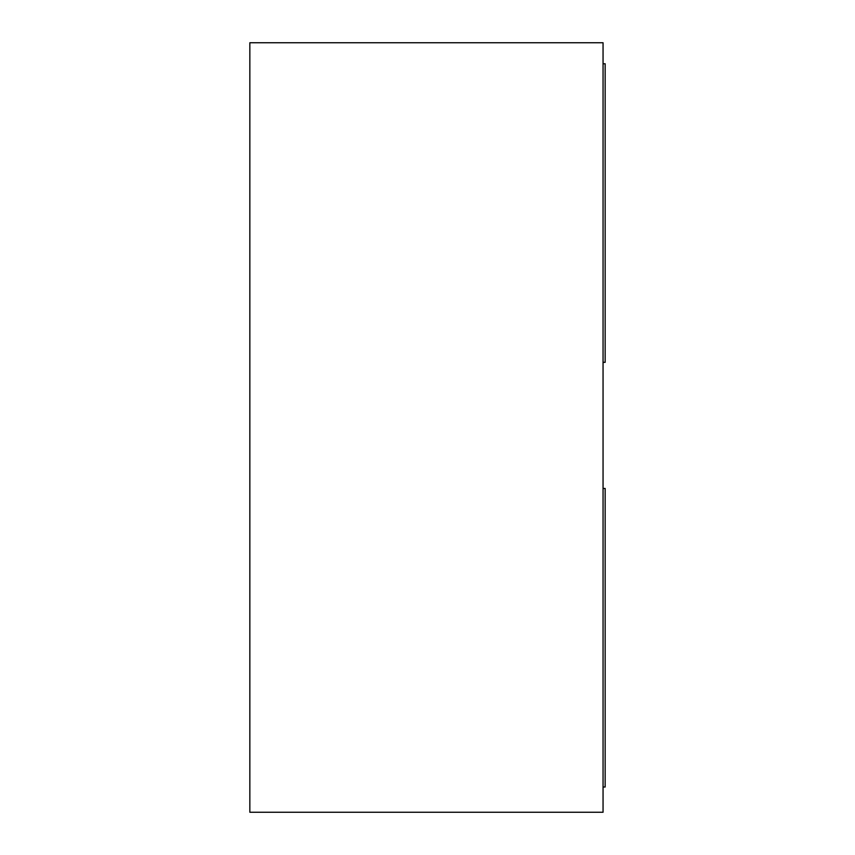 <?xml version="1.0" encoding="UTF-8"?>
<svg xmlns="http://www.w3.org/2000/svg" width="855" height="855" viewBox="0 0 855 855"><rect width="100%" height="100%" fill="white"/><g stroke="black" fill="none" stroke-linecap="round" stroke-linejoin="round"><path stroke-width="1.28" d="M603.053 42.75L603.053 812.25L249.842 812.25L249.842 42.75L603.053 42.75M603.053 488.472L605.158 488.472L605.158 787.017L603.053 787.017M603.053 63.772L605.158 63.772L605.158 362.328L603.053 362.328"/></g></svg>
